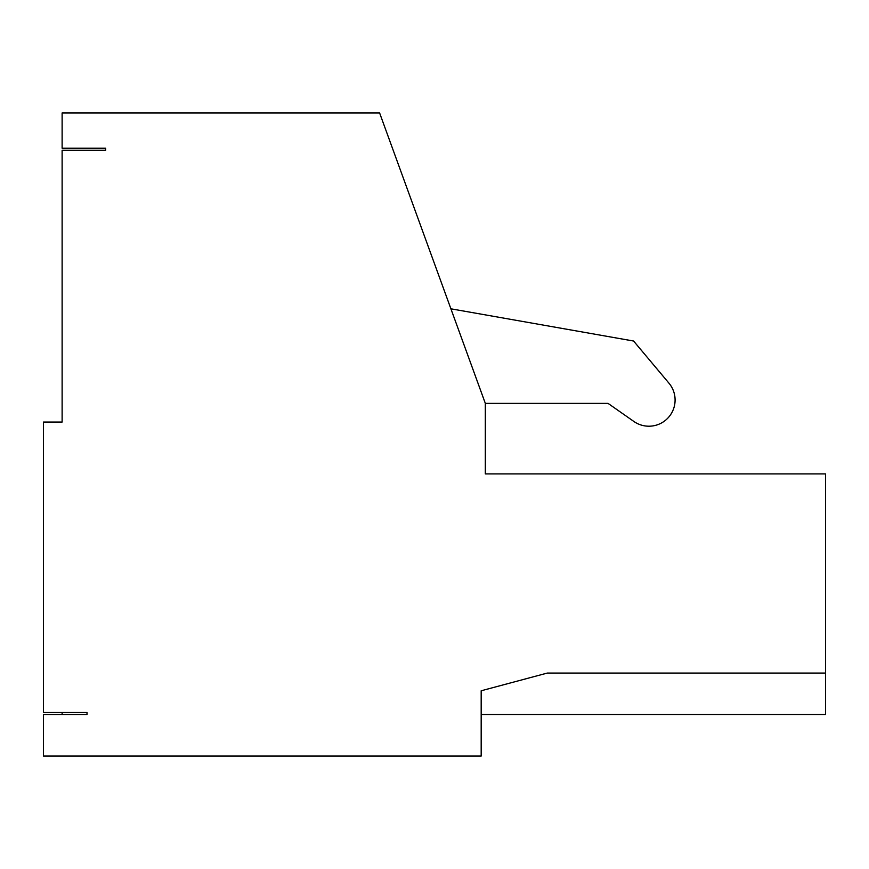 <?xml version="1.0" encoding="UTF-8"?>
<svg xmlns="http://www.w3.org/2000/svg" width="869" height="869" viewBox="0 0 869 869"><rect width="100%" height="100%" fill="white"/><g stroke="black" fill="none" stroke-linecap="round" stroke-linejoin="round"><path stroke-width="1.3" d="M43.45 712.493L87.019 712.493L87.019 714.557L43.45 714.557L43.45 756.052L481.176 756.052L481.176 690.779L547.264 673.073L825.55 673.073L825.55 473.92L485.326 473.92L485.326 403.379L379.612 112.948L62.123 112.948L62.123 148.219L105.681 148.219L105.681 150.294L62.123 150.294L62.123 422.052L43.45 422.052L43.45 712.493M485.326 403.379L608.039 403.379L633.87 421.465A26.189 26.189 0 0 0 668.956 383.175L633.588 341.028L450.902 308.81M62.123 712.493L62.123 714.557M481.176 714.557L825.55 714.557L825.55 673.073"/></g></svg>

